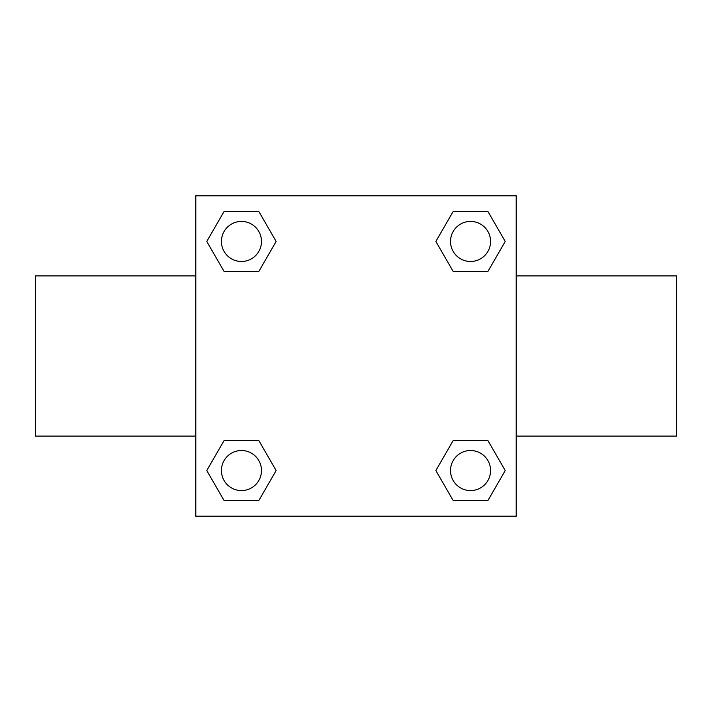 <?xml version="1.0" encoding="UTF-8"?>
<svg xmlns="http://www.w3.org/2000/svg" width="712" height="712" viewBox="0 0 712 712"><rect width="100%" height="100%" fill="white"/><g stroke="black" fill="none" stroke-linecap="round" stroke-linejoin="round"><path stroke-width="1.07" d="M258.803 271.495L224.111 271.495L206.774 241.457L224.111 211.419L258.803 211.419L276.14 241.457L258.803 271.495L224.111 271.495L250.25 271.495M250.25 440.505L258.803 440.505L276.14 470.543L258.803 500.581L224.111 500.581L206.774 470.543L224.111 440.505L258.803 440.505M461.75 271.495L453.197 271.495L435.86 241.457L453.197 211.419L487.889 211.419L505.226 241.457L487.889 271.495L453.197 271.495M453.197 440.505L487.889 440.505L505.226 470.543L487.889 500.581L453.197 500.581L435.86 470.543L453.197 440.505L487.889 440.505L461.75 440.505M516.2 436.1L676.4 436.1L676.4 275.9L516.2 275.9M195.8 275.9L35.6 275.9L35.6 436.1L195.8 436.1M195.8 195.8L516.2 195.8L516.2 516.2L195.8 516.2L195.8 195.8M487.889 500.581L453.197 500.581L487.889 500.581M490.568 470.543A20.025 20.025 0 0 0 460.531 453.197A20.025 20.025 0 0 0 460.531 487.889A20.025 20.025 0 0 0 490.568 470.543M258.803 500.581L224.111 500.581L258.803 500.581M261.482 470.543A20.025 20.025 0 0 0 231.445 453.197A20.025 20.025 0 0 0 231.445 487.889A20.025 20.025 0 0 0 261.482 470.543M453.197 211.419L487.889 211.419L453.197 211.419M490.568 241.457A20.025 20.025 0 0 0 460.531 224.111A20.025 20.025 0 0 0 460.531 258.803A20.025 20.025 0 0 0 490.568 241.457M224.111 211.419L258.803 211.419L224.111 211.419M261.482 241.457A20.025 20.025 0 0 0 231.445 224.111A20.025 20.025 0 0 0 231.445 258.803A20.025 20.025 0 0 0 261.482 241.457"/></g></svg>
